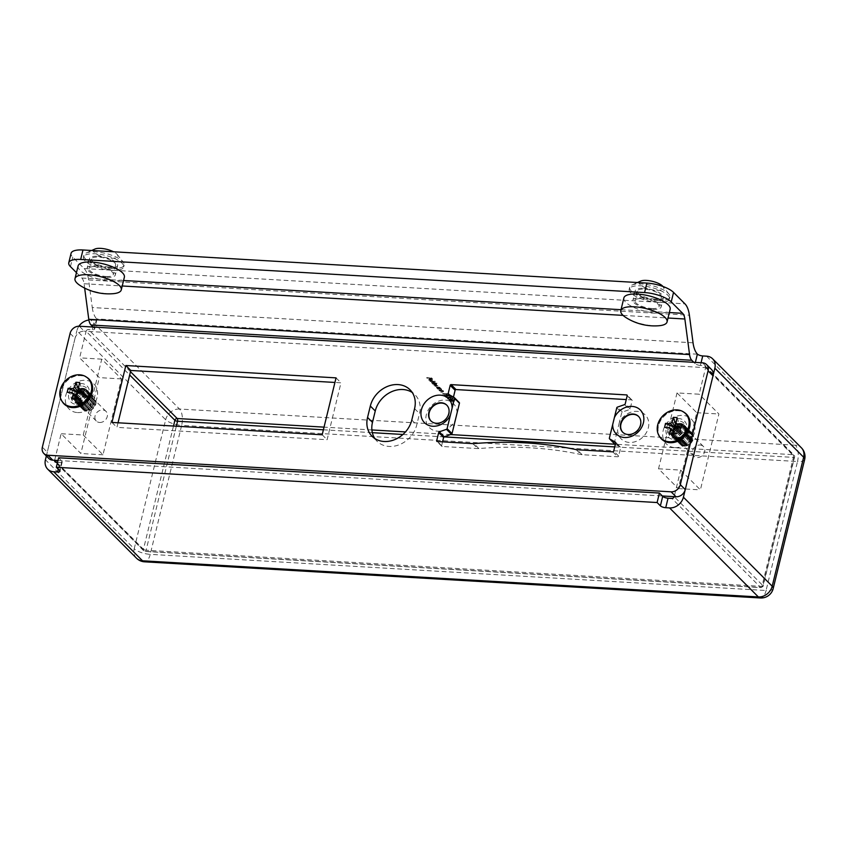 <?xml version="1.0" encoding="UTF-8"?>
<svg xmlns="http://www.w3.org/2000/svg" width="847" height="847" viewBox="0 0 847 847"><rect width="100%" height="100%" fill="white"/><g stroke="black" fill="none" stroke-linecap="round" stroke-linejoin="round"><path stroke-width="0.64" stroke-dasharray="4.24 3.18" d="M451.038 398.418L452.743 398.937L452.107 399.509L447.608 398.63L448.317 397.995L448.116 398.672L449.693 399.286L450.562 398.704L451.822 399.689L450.752 398.598L452.647 399.318L449.842 399.858L447.512 399.011L448.232 398.376L448.021 399.043L449.609 399.668L449.969 399.053L451.822 399.689L452.245 398.916L450.943 398.799M452.647 399.318L452.012 399.879L452.647 399.318M447.512 399.011L448.317 397.995L447.512 399.011M449.609 399.668L450.064 398.672L449.609 399.668M449.365 396.735L451.07 397.264L450.435 397.825L445.935 396.957L446.644 396.311L446.433 396.989L448.021 397.603L448.889 397.021L450.149 398.005L449.079 396.925L450.975 397.645L448.169 398.185L445.84 397.338L446.549 396.692L446.348 397.37L447.936 397.984L448.296 397.37L450.149 398.005L450.572 397.232L449.27 397.116M450.975 397.645L450.339 398.206L450.975 397.645M445.84 397.338L446.644 396.311L445.84 397.338M447.936 397.984L448.391 396.999L447.936 397.984M447.481 396.565L444.167 395.665L444.124 394.988L444.167 395.665L446.009 395.083L449.439 396.269L449.386 395.581L447.481 396.565L444.262 395.284L446.009 395.083M432.828 384.178L436.205 384.189L436.65 385.396L438.217 386.274L438.185 385.65L435.009 386.359L437.624 385.967L433.918 385.269L436.533 384.877L432.637 383.977M432.732 383.596L436.29 383.807L437.094 384.559L436.65 385.396L438.185 385.65L435.009 386.359M435.104 385.978L436.745 386.274L437.719 385.586L433.918 385.269M434.013 384.887L436.629 384.496L432.923 383.797M434.871 383.5L432.192 383.532L431.197 381.923L431.282 382.685L432.309 381.955L434.977 382.908L434.871 383.5L435.072 382.526L434.871 383.5M426.803 378.133L431.494 378.228L432.552 379.287L429.683 378.302L430.551 379.17L426.613 377.942M693.831 362.315L695.08 363.564L695.366 362.4M93.043 327.037L94.292 328.297A4.14 1.376 13.7 0 1 94.631 329.06A4.14 1.376 13.7 0 1 92.249 329.727L88.406 329.504A2.075 1.715 -44.9 0 0 86.098 331.293L129.686 374.988M701.062 362.738L700.405 365.428L704.249 365.65L793.036 454.67L615.25 444.23M700.405 365.428A4.14 1.376 13.7 0 1 695.08 363.564M430.53 380.335L428.783 379.7L429.821 379.011L432.478 379.922L431.345 380.621L429.927 379.202L429.101 380.081L430.403 380.875L428.593 379.318L428.688 380.081L429.725 379.382L432.383 380.303L431.261 381.002L429.196 379.7L430.435 380.716M432.383 380.303L432.319 380.906L432.383 380.303M430.128 381.468L434.935 381.563L429.927 381.266M439.784 388.402L437.073 388.424L436.078 386.814L436.163 387.577L437.19 386.857L439.858 387.799L439.784 388.402L439.953 387.418L439.784 388.402M437.708 389.069L441.086 389.08L442.07 390.171L442.039 389.504L440.726 390.382L438.915 390.266L441.467 389.832L437.518 388.868M437.613 388.498L441.171 388.699L442.039 389.504L439 389.895L441.181 390.202L441.562 389.451L439.985 389.228M439.551 390.912L442.917 390.922L443.913 392.013L443.881 391.356L442.568 392.225L440.747 392.119L443.309 391.674L439.36 390.721M439.445 390.34L443.013 390.552L443.881 391.356L440.842 391.738L443.023 392.045L443.405 391.293L441.827 391.07M446.941 394.194L442.759 394.13L446.602 393.855M452.499 401.594L449.185 400.695L449.154 400.017L449.185 400.695L451.028 400.112L454.458 401.298L454.416 400.62L452.499 401.594L449.281 400.313L451.028 400.112M92.926 326.931L94.557 320.24A4.14 1.376 -166.3 0 0 96.939 319.573A4.14 1.376 -166.3 0 0 96.706 318.927L697.515 354.194M94.557 320.24L90.714 320.018A12.43 10.28 -44.9 0 0 88.893 320.06M78.93 326.222A12.43 10.28 -44.9 0 0 76.876 330.743L165.663 419.763L134.218 548.761L45.431 459.741M57.511 462.377L59.872 462.515A4.14 1.376 -166.3 0 0 62.255 461.848A4.14 1.376 -166.3 0 0 61.916 461.075L58.634 457.782M677.325 437.772A6.84 5.654 -44.9 0 0 684.154 433.802A6.84 5.654 -44.9 0 0 683.688 426.676A6.84 5.654 -44.9 0 0 674.858 427.502A6.84 5.654 -44.9 0 0 674.011 436.332A6.84 5.654 -44.9 0 0 677.325 437.772M677.028 392.923L658.532 468.793L678.267 488.581L696.763 412.701L677.028 392.923L699.156 394.215L705.636 367.662A2.075 1.715 -44.9 0 0 704.249 365.65M658.532 468.793L680.66 470.096L700.395 489.873L718.891 414.003L699.156 394.215M614.721 446.898L793.395 457.391A2.075 0.942 -86.6 0 0 793.036 454.67A2.075 1.715 135.1 0 1 794.422 456.681L762.978 585.669L674.191 496.649L680.66 470.096M79.914 402.696A6.84 5.654 -44.9 0 0 86.743 398.725A6.84 5.654 -44.9 0 0 86.278 391.61A6.84 5.654 -44.9 0 0 77.448 392.436A6.84 5.654 -44.9 0 0 76.601 401.256A6.84 5.654 -44.9 0 0 79.914 402.696M46.352 455.982L76.876 330.743M54.653 460.281L61.122 433.728L80.857 453.505L99.353 377.624L79.629 357.847L86.098 331.293M83.25 435.019L102.985 454.807L121.481 378.927L101.746 359.149L83.25 435.019L61.122 433.728M101.746 359.149L79.629 357.847M102.985 454.807L80.857 453.505M99.639 422.473A6.84 5.654 -44.9 0 0 106.468 418.513A6.84 5.654 -44.9 0 0 106.013 411.388A6.84 5.654 -44.9 0 0 97.172 412.214A6.84 5.654 -44.9 0 0 96.325 421.044A6.84 5.654 -44.9 0 0 99.639 422.473M121.481 378.927L99.353 377.624M678.267 488.581L700.395 489.873M696.763 412.701L718.891 414.003M700.109 445.024A6.84 5.654 135.1 0 1 703.412 446.464A6.84 5.654 135.1 0 1 703.878 453.579A6.84 5.654 135.1 0 1 697.049 457.549A6.84 5.654 135.1 0 1 693.735 456.12A6.84 5.654 135.1 0 1 693.269 448.995A6.84 5.654 135.1 0 1 700.109 445.024M76.452 272.639L81.841 278.038A10.355 4.69 -86.6 0 1 84.075 283.734L84.647 288.086M693.047 342.813L92.259 307.546L88.607 279.944A20.709 9.37 93.4 0 0 84.149 268.563L72.757 257.139A20.709 6.903 13.7 0 1 71.074 253.317M92.259 307.546A20.709 9.37 93.4 0 0 96.6 318.811L96.706 318.927M97.797 256.281A14.494 4.838 13.7 0 1 117.638 265.482A14.494 4.838 13.7 0 1 109.305 267.821A14.494 4.838 13.7 0 1 89.464 258.61A14.494 4.838 13.7 0 1 97.797 256.281M643.582 288.319A14.494 4.838 13.7 0 1 663.423 297.519A14.494 4.838 13.7 0 1 655.091 299.859A14.494 4.838 13.7 0 1 635.25 290.659A14.494 4.838 13.7 0 1 643.582 288.319M106.997 277.297A14.494 4.838 -166.3 0 0 115.33 274.968A14.494 4.838 -166.3 0 0 102.381 266.837A14.494 4.838 -166.3 0 0 87.156 268.097A14.494 4.838 -166.3 0 0 106.997 277.297M652.772 309.346A14.494 4.838 -166.3 0 0 661.105 307.006A14.494 4.838 -166.3 0 0 648.167 298.875A14.494 4.838 -166.3 0 0 632.931 300.145A14.494 4.838 -166.3 0 0 652.772 309.346M426.708 377.561L431.494 378.228M431.578 377.847L432.552 379.287M432.648 378.905L432.055 379.255M432.139 378.884L431.187 378.397M431.282 378.016L429.683 378.302M429.778 377.921L430.551 379.17M430.647 378.789L430.054 379.138M430.138 378.768L429.185 378.281M429.281 377.9L426.899 377.762M429.927 379.202L429.196 379.7L429.927 379.202M430.382 379.244L431.589 380.451L432.044 379.911L430.382 379.244L431.504 380.832L431.959 380.282L430.297 379.625M431.589 380.451L432.044 379.911L431.589 380.451M430.022 380.885L434.935 381.563M435.03 381.182L435.125 381.753M435.22 381.372L430.223 381.086M437.094 383.246L432.277 383.151L431.377 382.304L432.404 381.584L436.999 383.627M431.822 382.336L433.865 383.066L434.638 382.505L432.595 381.775L431.822 382.336L433.77 383.437L434.543 382.886L432.499 382.156L431.726 382.717L432.595 381.775L431.822 382.336M433.865 383.066L434.638 382.505L433.865 383.066M436.84 385.893L437.719 385.586L436.84 385.893M435.633 384.792L436.629 384.496L435.633 384.792M440.535 388.064L437.158 388.042L436.258 387.195L437.285 386.476L439.953 387.418L440.44 388.434M436.703 387.227L438.746 387.958L439.519 387.397L437.476 386.666L436.703 387.227L438.651 388.328L439.424 387.778L437.38 387.047L436.607 387.608L437.476 386.666L436.703 387.227M438.746 387.958L439.519 387.397L438.746 387.958M440.08 388.847L437.804 388.688M441.922 390.7L439.646 390.531M446.697 393.474L447.237 394.014M447.332 393.633L447.64 394.416M447.735 394.035L442.759 394.13M442.653 393.559L447.036 393.813M446.094 394.702L449.386 395.581L447.576 396.184M447.385 395.994L448.899 395.56L444.77 395.316L447.29 396.364L448.804 395.941L444.675 395.697L447.29 396.364M444.686 395.104L444.675 395.697L444.686 395.104M451.112 399.731L454.416 400.62L452.594 401.213M452.404 401.023L453.918 400.589L449.789 400.345L452.309 401.404L453.823 400.97L449.693 400.726L452.309 401.404M449.704 400.144L449.693 400.726L449.704 400.144M614.35 443.627A0.826 0.688 135.1 0 1 614.297 443.129L617.632 429.45A16.982 14.05 -44.9 0 0 638.585 440.26A16.982 14.05 -44.9 0 0 644.853 414.543A16.982 14.05 -44.9 0 0 619.295 422.621L621.709 412.743A0.826 0.688 135.1 0 1 622.323 412.076L629.512 409.567A0.826 0.688 -44.9 0 0 630.126 408.9L632.127 400.673A0.826 0.688 -44.9 0 0 631.576 399.869L626.261 399.562M453.452 397.105L453.113 398.503A0.826 0.688 -44.9 0 0 453.389 399.233L459.169 402.494M659.654 436.703A17.607 14.558 135.1 0 1 663.635 416.258A17.607 14.558 135.1 0 1 684.09 412.33M62.244 401.626A17.607 14.558 135.1 0 1 66.225 381.182A17.607 14.558 135.1 0 1 86.68 377.254M674.921 447.629A17.607 14.558 -44.9 0 0 694.381 424.241A17.607 14.558 -44.9 0 0 667.235 422.653A17.607 14.558 -44.9 0 0 674.921 447.629M77.511 412.563A17.607 14.558 -44.9 0 0 96.981 389.165A17.607 14.558 -44.9 0 0 69.835 387.577A17.607 14.558 -44.9 0 0 77.511 412.563M442.547 441.838L441.615 445.67A0.826 0.688 -44.9 0 0 442.166 446.475L477.782 448.561A8.279 6.85 -44.9 0 0 478.841 448.55A408.01 337.455 135.1 0 1 581.063 454.553A8.279 6.85 -44.9 0 0 582.09 454.691L617.707 456.777A0.826 0.688 -44.9 0 0 618.628 456.067L620.629 447.841A0.826 0.688 -44.9 0 0 620.353 447.11L615.356 444.294M457.031 413.092A16.982 14.05 -44.9 0 0 436.078 402.283A16.982 14.05 -44.9 0 0 429.81 428.01A16.982 14.05 -44.9 0 0 455.368 419.921M70.1 333.39L75.023 338.334L47.284 452.15L42.35 447.205M75.023 338.334A8.279 6.85 135.1 0 1 84.255 331.177L79.322 326.233M702.544 362.823L707.478 367.767L84.255 331.177M707.478 367.767A8.279 6.85 135.1 0 1 711.491 369.504M57.977 460.472L662.312 495.961M48.798 458.439A8.279 6.85 135.1 0 1 47.284 452.15M118.029 422.791L116.907 427.375L327.111 439.72L340.981 382.812L334.936 382.452M374.808 438.492A24.849 20.561 -44.9 0 0 377.01 441.223A24.849 20.561 -44.9 0 0 399.636 444.58A24.849 20.561 -44.9 0 0 416.735 424.972L419.509 413.59A24.849 20.561 -44.9 0 0 414.977 394.734A24.849 20.561 -44.9 0 0 412.256 392.521M111.973 422.431L116.907 427.375M322.178 434.776L327.111 439.72M336.047 377.868L340.981 382.812M673.841 439.466A11.392 9.423 -44.9 0 0 686.441 424.336A11.392 9.423 -44.9 0 0 668.865 423.299A11.392 9.423 -44.9 0 0 673.841 439.466M76.431 404.4A11.392 9.423 -44.9 0 0 89.03 389.26A11.392 9.423 -44.9 0 0 71.466 388.233A11.392 9.423 -44.9 0 0 76.431 404.4M619.295 422.621L617.632 429.45M638.659 416.533A11.18 9.253 135.1 0 1 638.829 416.703A11.18 9.253 135.1 0 1 639.591 428.349A11.18 9.253 135.1 0 1 628.41 434.839A11.18 9.253 135.1 0 1 622.99 432.499A11.18 9.253 135.1 0 1 622.831 432.33M446.898 405.279A11.18 9.253 135.1 0 1 447.068 405.438A11.18 9.253 135.1 0 1 449.408 411.663A11.18 9.253 135.1 0 1 436.65 423.585A11.18 9.253 135.1 0 1 431.229 421.234A11.18 9.253 135.1 0 1 431.07 421.065M80.55 285.778A23.822 7.941 -166.3 0 0 107.601 293.718A23.822 7.941 -166.3 0 0 113.053 293.697M78.104 265.894A23.822 7.941 -166.3 0 0 110.692 281.013A23.822 7.941 -166.3 0 0 124.382 277.17M106.171 276.482A12.43 4.14 -166.3 0 0 113.318 274.481A12.43 4.14 -166.3 0 0 102.222 267.504A12.43 4.14 -166.3 0 0 89.168 268.594A12.43 4.14 -166.3 0 0 106.171 276.482M108.48 266.996A12.43 4.14 -166.3 0 0 115.626 264.995A12.43 4.14 -166.3 0 0 104.53 258.017A12.43 4.14 -166.3 0 0 91.476 259.108A12.43 4.14 -166.3 0 0 108.48 266.996M111.772 270.288A20.709 6.903 -166.3 0 0 123.673 266.953A20.709 6.903 -166.3 0 0 105.187 255.339A20.709 6.903 -166.3 0 0 83.43 257.139A20.709 6.903 -166.3 0 0 111.772 270.288M112.238 268.393A20.709 6.903 -166.3 0 0 124.138 265.058A20.709 6.903 -166.3 0 0 123.164 262.019A20.709 6.903 -166.3 0 0 105.653 253.444A20.709 6.903 -166.3 0 0 86.161 252.999A20.709 6.903 -166.3 0 0 83.895 255.243A20.709 6.903 -166.3 0 0 112.238 268.393M94.959 249.029A12.43 4.14 -166.3 0 0 96.833 254.322A12.43 4.14 -166.3 0 0 110.608 258.271A12.43 4.14 -166.3 0 0 117.161 254.449A12.43 4.14 -166.3 0 0 113.519 251.771M626.335 317.816A23.822 7.941 -166.3 0 0 653.376 325.767A23.822 7.941 -166.3 0 0 658.828 325.746M623.879 297.932A23.822 7.941 -166.3 0 0 656.478 313.051A23.822 7.941 -166.3 0 0 670.157 309.219M651.957 308.52A12.43 4.14 -166.3 0 0 659.093 306.519A12.43 4.14 -166.3 0 0 648.008 299.552A12.43 4.14 -166.3 0 0 634.943 300.632A12.43 4.14 -166.3 0 0 651.957 308.52M654.265 299.033A12.43 4.14 -166.3 0 0 661.412 297.032A12.43 4.14 -166.3 0 0 650.316 290.066A12.43 4.14 -166.3 0 0 637.262 291.146A12.43 4.14 -166.3 0 0 654.265 299.033M657.558 302.337A20.709 6.903 -166.3 0 0 669.458 298.991A20.709 6.903 -166.3 0 0 650.972 287.377A20.709 6.903 -166.3 0 0 629.215 289.187A20.709 6.903 -166.3 0 0 657.558 302.337M658.013 300.431A20.709 6.903 -166.3 0 0 669.913 297.096A20.709 6.903 -166.3 0 0 668.939 294.068A20.709 6.903 -166.3 0 0 651.428 285.481A20.709 6.903 -166.3 0 0 631.936 285.047A20.709 6.903 -166.3 0 0 629.67 287.292A20.709 6.903 -166.3 0 0 658.013 300.431M640.745 281.077A12.43 4.14 -166.3 0 0 642.619 286.371A12.43 4.14 -166.3 0 0 656.393 290.309A12.43 4.14 -166.3 0 0 662.947 286.487A12.43 4.14 -166.3 0 0 662.936 286.477L668.939 294.068M76.357 396.216L76.918 396.692L75.923 396.629L76.082 395.983M67.178 392.225L75.923 396.629M83.398 393.177L82.911 397.042L81.915 396.989L78.559 392.892M83.419 393.114L82.911 397.042M84.351 389.271L83.864 393.135M76.918 394.194A3.526 2.912 -44.9 0 0 76.918 396.692A3.526 2.912 -44.9 0 0 77.363 397.338A3.526 2.912 -44.9 0 0 81.164 397.571L80.91 398.598L77.119 398.376L77.363 397.338L76.283 396.512M76.844 394.226L81.164 397.571A3.526 2.912 -44.9 0 0 81.915 396.989A3.526 2.912 -44.9 0 0 82.9 393.146M79.703 382.516L82.667 391.399L82.413 392.426L79.364 388.582M75.796 398.524L77.119 398.376M75.627 399.202L80.91 398.598M88.903 379.287A17.395 14.388 -44.9 0 0 66.426 381.383A17.395 14.388 -44.9 0 0 64.266 403.86M73.53 395.464A8.279 6.85 -44.9 0 0 75.044 401.753A8.279 6.85 -44.9 0 0 79.057 403.49A8.279 6.85 -44.9 0 0 87.336 398.683A8.279 6.85 -44.9 0 0 86.775 390.054A8.279 6.85 -44.9 0 0 79.237 388.932A8.279 6.85 -44.9 0 0 73.53 395.464M82.868 393.082A3.526 2.912 -44.9 0 0 82.583 392.616A3.526 2.912 -44.9 0 0 82.413 392.426A3.526 2.912 -44.9 0 0 82.127 392.172M81.439 391.325L82.667 391.399M75.415 396.004A6.67 5.516 -44.9 0 0 83.038 401.817A6.67 5.516 -44.9 0 0 85.611 391.24A6.67 5.516 -44.9 0 0 75.415 396.004M74.43 396.364A8.279 6.85 -44.9 0 0 75.944 402.653A8.279 6.85 -44.9 0 0 86.648 401.658A8.279 6.85 -44.9 0 0 87.675 390.954A8.279 6.85 -44.9 0 0 80.126 389.832A8.279 6.85 -44.9 0 0 74.43 396.364M74.61 396.555A8.279 6.85 -44.9 0 0 76.124 402.833A8.279 6.85 -44.9 0 0 86.828 401.838A8.279 6.85 -44.9 0 0 87.855 391.134A8.279 6.85 -44.9 0 0 80.317 390.012A8.279 6.85 -44.9 0 0 74.61 396.555M76.495 397.084A6.67 5.516 -44.9 0 0 84.118 402.897A6.67 5.516 -44.9 0 0 86.69 392.32A6.67 5.516 -44.9 0 0 76.495 397.084M75.51 397.455A8.279 6.85 -44.9 0 0 77.024 403.733A8.279 6.85 -44.9 0 0 87.728 402.738A8.279 6.85 -44.9 0 0 88.755 392.034A8.279 6.85 -44.9 0 0 81.206 390.922A8.279 6.85 -44.9 0 0 75.51 397.455M75.69 397.635A8.279 6.85 -44.9 0 0 77.204 403.924A8.279 6.85 -44.9 0 0 87.908 402.918A8.279 6.85 -44.9 0 0 88.935 392.214A8.279 6.85 -44.9 0 0 81.397 391.102A8.279 6.85 -44.9 0 0 75.69 397.635M77.575 398.175A6.67 5.516 -44.9 0 0 85.198 403.987A6.67 5.516 -44.9 0 0 87.77 393.4A6.67 5.516 -44.9 0 0 77.575 398.175M76.59 398.535A8.279 6.85 -44.9 0 0 78.104 404.824A8.279 6.85 -44.9 0 0 88.808 403.818A8.279 6.85 -44.9 0 0 89.835 393.114A8.279 6.85 -44.9 0 0 82.286 392.002A8.279 6.85 -44.9 0 0 76.59 398.535M76.77 398.715A8.279 6.85 -44.9 0 0 78.284 405.004A8.279 6.85 -44.9 0 0 88.988 403.998A8.279 6.85 -44.9 0 0 90.015 393.304A8.279 6.85 -44.9 0 0 82.477 392.182A8.279 6.85 -44.9 0 0 76.77 398.715M78.665 399.255A6.67 5.516 -44.9 0 0 86.278 405.067A6.67 5.516 -44.9 0 0 88.85 394.49A6.67 5.516 -44.9 0 0 78.665 399.255M77.67 399.615A8.279 6.85 -44.9 0 0 79.184 405.904A8.279 6.85 -44.9 0 0 89.888 404.908A8.279 6.85 -44.9 0 0 90.915 394.204A8.279 6.85 -44.9 0 0 83.377 393.082A8.279 6.85 -44.9 0 0 77.67 399.615M77.85 399.805A8.279 6.85 -44.9 0 0 79.364 406.084A8.279 6.85 -44.9 0 0 90.068 405.088A8.279 6.85 -44.9 0 0 91.095 394.384A8.279 6.85 -44.9 0 0 83.557 393.262A8.279 6.85 -44.9 0 0 77.85 399.805M79.745 400.335A6.67 5.516 -44.9 0 0 87.357 406.147A6.67 5.516 -44.9 0 0 89.941 395.57A6.67 5.516 -44.9 0 0 79.745 400.335M78.75 400.705A8.279 6.85 -44.9 0 0 80.264 406.983A8.279 6.85 -44.9 0 0 90.968 405.988A8.279 6.85 -44.9 0 0 91.995 395.284A8.279 6.85 -44.9 0 0 84.456 394.162A8.279 6.85 -44.9 0 0 78.75 400.705M78.93 400.885A8.279 6.85 -44.9 0 0 80.444 407.163A8.279 6.85 -44.9 0 0 91.148 406.168A8.279 6.85 -44.9 0 0 92.175 395.464A8.279 6.85 -44.9 0 0 84.636 394.353A8.279 6.85 -44.9 0 0 78.93 400.885M80.825 401.414A6.67 5.516 -44.9 0 0 88.437 407.238A6.67 5.516 -44.9 0 0 91.021 396.65A6.67 5.516 -44.9 0 0 80.825 401.414M79.83 401.785A8.279 6.85 -44.9 0 0 81.344 408.074A8.279 6.85 -44.9 0 0 92.048 407.068A8.279 6.85 -44.9 0 0 93.075 396.364A8.279 6.85 -44.9 0 0 85.536 395.253A8.279 6.85 -44.9 0 0 79.83 401.785M80.01 401.965A8.279 6.85 -44.9 0 0 81.524 408.254A8.279 6.85 -44.9 0 0 92.228 407.248A8.279 6.85 -44.9 0 0 93.255 396.555A8.279 6.85 -44.9 0 0 85.716 395.433A8.279 6.85 -44.9 0 0 80.01 401.965M81.905 402.505A6.67 5.516 -44.9 0 0 89.517 408.318A6.67 5.516 -44.9 0 0 92.101 397.741A6.67 5.516 -44.9 0 0 81.905 402.505M80.91 402.865A8.279 6.85 -44.9 0 0 82.424 409.154A8.279 6.85 -44.9 0 0 93.128 408.148A8.279 6.85 -44.9 0 0 94.155 397.455A8.279 6.85 -44.9 0 0 86.616 396.332A8.279 6.85 -44.9 0 0 80.91 402.865M81.09 403.056A8.279 6.85 -44.9 0 0 82.604 409.334A8.279 6.85 -44.9 0 0 93.308 408.339A8.279 6.85 -44.9 0 0 94.335 397.635A8.279 6.85 -44.9 0 0 86.796 396.512A8.279 6.85 -44.9 0 0 81.09 403.056M82.985 403.585A6.67 5.516 -44.9 0 0 90.597 409.397A6.67 5.516 -44.9 0 0 93.181 398.821A6.67 5.516 -44.9 0 0 82.985 403.585M674.254 429.302L678.574 432.637L678.32 433.664L674.53 433.442L674.773 432.415L673.693 431.589M673.037 434.278L678.32 433.664M677.113 417.582L680.077 426.475L679.823 427.502L676.764 423.648M673.206 433.6L674.53 433.442M673.767 431.292L674.328 431.769A3.526 2.912 -44.9 0 0 674.773 432.415A3.526 2.912 -44.9 0 0 678.574 432.637A3.526 2.912 -44.9 0 0 679.326 432.055A3.526 2.912 -44.9 0 0 680.31 428.222M680.829 428.18L680.321 432.118L679.326 432.055L675.97 427.968M680.279 428.148A3.526 2.912 -44.9 0 0 679.993 427.693A3.526 2.912 -44.9 0 0 679.823 427.502A3.526 2.912 -44.9 0 0 679.538 427.248M678.849 426.401L680.077 426.475M674.328 429.26A3.526 2.912 -44.9 0 0 674.328 431.769L673.323 431.705L673.492 431.049M664.588 427.301L673.323 431.705M680.808 428.254L680.321 432.118M681.761 424.347L681.274 428.211M686.314 414.363A17.395 14.388 -44.9 0 0 663.836 416.459A17.395 14.388 -44.9 0 0 661.676 438.926M676.467 438.566A8.279 6.85 -44.9 0 0 685.689 431.409A8.279 6.85 -44.9 0 0 684.185 425.12A8.279 6.85 -44.9 0 0 673.481 426.126A8.279 6.85 -44.9 0 0 672.454 436.83A8.279 6.85 -44.9 0 0 676.467 438.566M677.272 437.528A6.67 5.516 -44.9 0 0 684.651 428.677A6.67 5.516 -44.9 0 0 674.371 428.074A6.67 5.516 -44.9 0 0 677.272 437.528M677.367 439.466A8.279 6.85 -44.9 0 0 685.647 434.659A8.279 6.85 -44.9 0 0 685.075 426.02A8.279 6.85 -44.9 0 0 674.371 427.026A8.279 6.85 -44.9 0 0 673.344 437.73A8.279 6.85 -44.9 0 0 677.367 439.466M677.547 439.646A8.279 6.85 -44.9 0 0 685.826 434.839A8.279 6.85 -44.9 0 0 685.265 426.21A8.279 6.85 -44.9 0 0 674.561 427.206A8.279 6.85 -44.9 0 0 673.534 437.91A8.279 6.85 -44.9 0 0 677.547 439.646M678.352 438.619A6.67 5.516 -44.9 0 0 685.731 429.757A6.67 5.516 -44.9 0 0 675.451 429.154A6.67 5.516 -44.9 0 0 678.352 438.619M678.447 440.546A8.279 6.85 -44.9 0 0 686.726 435.739A8.279 6.85 -44.9 0 0 686.165 427.11A8.279 6.85 -44.9 0 0 675.451 428.106A8.279 6.85 -44.9 0 0 674.434 438.81A8.279 6.85 -44.9 0 0 678.447 440.546M678.627 440.726A8.279 6.85 -44.9 0 0 686.906 435.919A8.279 6.85 -44.9 0 0 686.345 427.29A8.279 6.85 -44.9 0 0 675.641 428.286A8.279 6.85 -44.9 0 0 674.614 438.99A8.279 6.85 -44.9 0 0 678.627 440.726M679.442 439.699A6.67 5.516 -44.9 0 0 686.811 430.837A6.67 5.516 -44.9 0 0 676.531 430.234A6.67 5.516 -44.9 0 0 679.442 439.699M679.527 441.626A8.279 6.85 -44.9 0 0 687.806 436.819A8.279 6.85 -44.9 0 0 687.245 428.19A8.279 6.85 -44.9 0 0 676.541 429.185A8.279 6.85 -44.9 0 0 675.514 439.889A8.279 6.85 -44.9 0 0 679.527 441.626M679.707 441.816A8.279 6.85 -44.9 0 0 687.986 437.01A8.279 6.85 -44.9 0 0 687.425 428.37A8.279 6.85 -44.9 0 0 676.721 429.376A8.279 6.85 -44.9 0 0 675.694 440.08A8.279 6.85 -44.9 0 0 679.707 441.816M680.522 440.779A6.67 5.516 -44.9 0 0 687.891 431.928A6.67 5.516 -44.9 0 0 677.611 431.314A6.67 5.516 -44.9 0 0 680.522 440.779M680.607 442.716A8.279 6.85 -44.9 0 0 688.886 437.91A8.279 6.85 -44.9 0 0 688.325 429.27A8.279 6.85 -44.9 0 0 677.621 430.276A8.279 6.85 -44.9 0 0 676.594 440.98A8.279 6.85 -44.9 0 0 680.607 442.716M680.787 442.896A8.279 6.85 -44.9 0 0 689.066 438.09A8.279 6.85 -44.9 0 0 688.505 429.461A8.279 6.85 -44.9 0 0 677.801 430.456A8.279 6.85 -44.9 0 0 676.774 441.16A8.279 6.85 -44.9 0 0 680.787 442.896M681.602 441.869A6.67 5.516 -44.9 0 0 688.971 433.008A6.67 5.516 -44.9 0 0 678.691 432.404A6.67 5.516 -44.9 0 0 681.602 441.869M681.687 443.796A8.279 6.85 -44.9 0 0 689.966 438.99A8.279 6.85 -44.9 0 0 689.405 430.361A8.279 6.85 -44.9 0 0 678.701 431.356A8.279 6.85 -44.9 0 0 677.674 442.06A8.279 6.85 -44.9 0 0 681.687 443.796M681.867 443.976A8.279 6.85 -44.9 0 0 690.146 439.17A8.279 6.85 -44.9 0 0 689.585 430.541A8.279 6.85 -44.9 0 0 678.881 431.536A8.279 6.85 -44.9 0 0 677.854 442.24A8.279 6.85 -44.9 0 0 681.867 443.976M682.682 442.949A6.67 5.516 -44.9 0 0 690.051 434.088A6.67 5.516 -44.9 0 0 679.77 433.484A6.67 5.516 -44.9 0 0 682.682 442.949M682.767 444.876A8.279 6.85 -44.9 0 0 691.046 440.069A8.279 6.85 -44.9 0 0 690.485 431.441A8.279 6.85 -44.9 0 0 679.781 432.436A8.279 6.85 -44.9 0 0 678.754 443.14A8.279 6.85 -44.9 0 0 682.767 444.876M682.947 445.067A8.279 6.85 -44.9 0 0 691.226 440.26A8.279 6.85 -44.9 0 0 690.665 431.621A8.279 6.85 -44.9 0 0 679.961 432.626A8.279 6.85 -44.9 0 0 678.934 443.32A8.279 6.85 -44.9 0 0 682.947 445.067M683.762 444.029A6.67 5.516 -44.9 0 0 691.131 435.167A6.67 5.516 -44.9 0 0 680.85 434.564A6.67 5.516 -44.9 0 0 683.762 444.029M683.847 445.967A8.279 6.85 -44.9 0 0 692.126 441.16A8.279 6.85 -44.9 0 0 691.565 432.521A8.279 6.85 -44.9 0 0 680.861 433.526A8.279 6.85 -44.9 0 0 679.834 444.23A8.279 6.85 -44.9 0 0 683.847 445.967M684.027 446.147A8.279 6.85 -44.9 0 0 692.306 441.34A8.279 6.85 -44.9 0 0 691.745 432.711A8.279 6.85 -44.9 0 0 681.041 433.706A8.279 6.85 -44.9 0 0 680.014 444.41A8.279 6.85 -44.9 0 0 684.027 446.147M684.842 445.12A6.67 5.516 -44.9 0 0 692.211 436.258A6.67 5.516 -44.9 0 0 681.93 435.654A6.67 5.516 -44.9 0 0 684.842 445.12M130.48 371.695L88.406 329.504M450.572 434.564L405.48 431.917M371.897 429.948L324.041 427.142M706.567 356.174L795.354 445.183L179.5 409.027L90.714 320.018M136.483 558.184A12.43 10.28 135.1 0 1 134.218 548.761A12.43 4.14 13.7 0 0 150.215 554.351L181.66 425.363L797.514 461.509L766.069 590.507L150.215 554.351A12.43 5.622 -86.6 0 1 144.551 561.815M179.5 409.027A12.43 10.28 -44.9 0 0 165.663 419.763A12.43 4.14 13.7 0 0 181.66 425.363A12.43 5.622 -86.6 0 0 179.5 409.027M56.029 462.282L144.826 551.302L760.67 587.458L671.883 498.438M92.249 329.727L92.905 327.037M58.242 469.196L59.872 462.515M173.487 426.041L143.439 549.301L56.685 462.324M773.205 588.506A12.43 4.14 13.7 0 1 766.069 590.507A12.43 5.622 -86.6 0 1 760.405 597.971M804.65 459.508A12.43 4.14 13.7 0 1 797.514 461.509A12.43 5.622 -86.6 0 0 795.354 445.183A12.43 10.28 135.1 0 1 801.378 447.798M705.636 367.662L794.422 456.681A2.075 0.688 13.7 0 1 794.592 457.062A2.075 0.688 13.7 0 1 793.395 457.391L761.951 586.389L146.108 550.232L176.335 426.21M323.385 429.8L372.331 432.669M402.928 434.469L444.019 436.883M705.255 366.095L794.041 455.104A2.075 2.075 0 0 1 794.592 457.062L763.147 586.05A2.075 0.688 13.7 0 0 762.978 585.669A2.075 1.715 135.1 0 1 760.67 587.458A2.075 0.942 -86.6 0 0 761.008 587.627A2.075 2.075 0 0 0 763.147 586.05A2.075 0.688 13.7 0 1 761.951 586.389A2.075 0.942 -86.6 0 1 761.008 587.627L145.165 551.471A2.075 0.942 -86.6 0 1 144.826 551.302A2.075 1.715 135.1 0 1 143.439 549.301A2.075 0.688 13.7 0 0 146.108 550.232A2.075 0.942 -86.6 0 1 145.165 551.471A2.075 2.075 0 0 1 143.821 550.868L55.034 461.848M70.449 266.625L72.757 257.139M96.6 318.811L94.292 328.297M61.916 461.075L59.608 470.561M88.607 279.944L689.394 315.211M84.149 268.563L684.937 303.829M81.841 278.038L123.567 280.495M621.01 309.695L669.352 312.532M84.075 283.734L122.233 285.979M623.074 315.38L668.018 318.017M630.126 408.9L625.192 403.955M627.193 395.729L632.127 400.673M449.471 394.861L453.113 398.503M618.628 456.067L613.694 451.123M615.695 442.886L620.629 447.841M631.576 399.869L627.214 395.496M437.497 441.541L441.615 445.67M442.166 446.475L437.232 441.531M472.848 443.616L477.782 448.561M478.841 448.55L473.907 443.606M576.129 449.609L581.063 454.553M612.773 451.832L617.707 456.777M582.09 454.691L577.156 449.746M414.575 408.646L419.509 413.59M411.801 420.027L416.735 424.972M453.389 399.233L448.455 394.289M614.297 443.129L609.364 438.185M616.775 407.799L621.709 412.743M624.578 404.622L629.512 409.567M622.323 412.076L617.389 407.132M620.353 447.11L615.642 442.388M77.606 403.416A9.497 7.856 -44.9 0 0 88.109 390.795A9.497 7.856 -44.9 0 0 73.456 389.938A9.497 7.856 -44.9 0 0 77.606 403.416M79.036 403.468A8.279 6.85 135.1 0 1 75.023 401.732A8.279 6.85 135.1 0 1 76.05 391.028A8.279 6.85 135.1 0 1 86.754 390.033A8.279 6.85 135.1 0 1 87.315 398.662A8.279 6.85 135.1 0 1 79.036 403.468M685.583 430.287A9.497 7.856 -44.9 0 0 674.741 422.007A9.497 7.856 -44.9 0 0 671.068 437.073A9.497 7.856 -44.9 0 0 685.583 430.287M685.668 431.388A8.279 6.85 135.1 0 1 679.972 437.92A8.279 6.85 135.1 0 1 672.433 436.808A8.279 6.85 135.1 0 1 673.46 426.105A8.279 6.85 135.1 0 1 684.164 425.099A8.279 6.85 135.1 0 1 685.668 431.388M106.013 411.388L86.278 391.61M96.325 421.044L76.601 401.256M703.412 446.464L683.688 426.676M693.735 456.12L674.011 436.332M96.939 319.573L94.631 329.06M62.255 461.848L59.946 471.334M635.25 290.659L632.931 300.145M663.423 297.519L661.105 307.006M89.464 258.61L87.156 268.097M117.638 265.482L115.33 274.968M410.054 389.789L414.977 394.734M372.077 436.279L377.01 441.223M615.547 442.261L620.48 447.205M631.978 400.049L627.045 395.094M441.763 446.295L436.83 441.351M448.328 394.194L453.261 399.138M91.476 259.108L89.168 268.594M115.626 264.995L113.318 274.481M83.895 255.243L83.43 257.139M124.138 265.058L123.673 266.953M91.73 250.49L86.161 252.999M117.161 254.449L123.164 262.019M637.262 291.146L634.943 300.632M661.412 297.032L659.093 306.519M629.67 287.292L629.215 289.187M669.913 297.096L669.458 298.991M637.516 282.527L631.936 285.047M86.775 390.054L86.754 390.033C88.268 392.33 88.639 394.236 87.866 395.771C86.913 401.065 79.067 404.072 78.358 403.13L75.044 401.753M82.583 392.616L79.015 388.021M684.185 425.12L685.329 430.625C683.296 437.55 675.62 438.894 675.948 438.206L672.454 436.83M679.993 427.693L676.425 423.087"/><path stroke-width="1.27" d="M665.731 507.702A4.14 1.376 13.7 0 1 660.395 505.839L662.703 496.353A4.14 1.376 -166.3 0 0 668.039 498.216L665.731 507.702L669.575 507.925A12.43 10.28 -44.9 0 0 683.413 497.2L714.857 368.201A12.43 10.28 -44.9 0 0 712.592 358.779A12.43 10.28 -44.9 0 0 706.567 356.174L702.724 355.941A4.14 1.376 -166.3 0 1 697.515 354.194L697.388 354.078A20.709 9.37 -86.6 0 1 693.047 342.813L689.394 315.211A20.709 9.37 93.4 0 0 684.937 303.829L673.545 292.406L671.237 301.892L682.629 313.316A10.355 4.69 -86.6 0 1 684.863 319.012L689.564 354.575A10.355 4.69 93.4 0 0 691.787 360.271L693.831 362.315M691.787 360.271L91 324.994L93.043 327.037M662.703 496.353L659.421 493.049L58.634 457.782L56.315 467.269L59.608 470.561A4.14 1.376 13.7 0 1 59.946 471.334A4.14 1.376 13.7 0 1 57.564 472.001L53.721 471.768L142.508 560.788L758.361 596.944L669.575 507.925M659.421 493.049L657.103 502.536L56.315 467.269M657.103 502.536L660.395 505.839M46.352 455.982L45.431 459.741A12.43 10.28 -44.9 0 0 47.697 469.164A12.43 10.28 -44.9 0 0 53.721 471.768M88.893 320.06A12.43 10.28 -44.9 0 0 78.93 326.222M56.685 462.324L54.653 460.281A2.075 1.715 -44.9 0 0 56.029 462.282L57.511 462.377M674.191 496.649A2.075 1.715 -44.9 0 1 671.883 498.438L668.039 498.216M68.766 262.803L71.074 253.317A20.709 6.903 13.7 0 1 82.974 249.981L80.666 259.457A20.709 6.903 -166.3 0 0 68.766 262.803A20.709 6.903 -166.3 0 0 70.449 266.625L76.452 272.639M91 324.994A10.355 4.69 -86.6 0 1 88.776 319.308L689.564 354.575M84.647 288.086L88.776 319.308M82.974 249.981L646.886 283.078A20.709 6.903 13.7 0 1 673.545 292.406M80.666 259.457L644.578 292.564L646.886 283.078M671.237 301.892A20.709 6.903 -166.3 0 0 644.578 292.564M614.361 417.677A16.982 14.05 135.1 0 1 634.255 406.708A16.982 14.05 135.1 0 1 643.085 423.987A16.982 14.05 135.1 0 1 624.493 437.518A16.982 14.05 135.1 0 1 612.699 424.506L616.775 407.799A0.826 0.688 -44.9 0 1 617.389 407.132L624.578 404.622A0.826 0.688 135.1 0 0 625.192 403.955L627.193 395.729A0.826 0.688 135.1 0 0 626.642 394.924L451.102 384.623L456.035 389.567A0.826 0.688 -44.9 0 0 455.114 390.276L453.452 397.105M455.114 390.276L450.18 385.332L448.179 393.559L449.471 394.861M684.09 412.33A17.607 14.558 135.1 0 1 688.367 430.943A17.607 14.558 135.1 0 1 669.988 442.685A17.607 14.558 135.1 0 1 659.654 436.703M86.68 377.254A17.607 14.558 135.1 0 1 90.957 395.867A17.607 14.558 135.1 0 1 72.577 407.608A17.607 14.558 135.1 0 1 62.244 401.626M702.544 362.823L79.322 326.233A8.279 6.85 -44.9 0 0 70.1 333.39L42.35 447.205A8.279 6.85 -44.9 0 0 43.864 453.494A8.279 6.85 -44.9 0 0 47.877 455.231L671.099 491.821A8.279 6.85 -44.9 0 0 680.321 484.664L708.071 370.848A8.279 6.85 -44.9 0 0 706.557 364.559A8.279 6.85 -44.9 0 0 702.544 362.823M322.178 434.776L336.047 377.868L125.854 365.523L111.973 422.431L322.178 434.776M612.699 424.506L609.364 438.185A0.826 0.688 -44.9 0 0 609.639 438.905L615.42 442.166A0.826 0.688 135.1 0 1 615.695 442.886L613.694 451.123A0.826 0.688 135.1 0 1 612.773 451.832L577.156 449.746A8.279 6.85 135.1 0 1 576.129 449.609A408.01 337.455 135.1 0 0 473.907 443.606A8.279 6.85 135.1 0 1 472.848 443.616L437.232 441.531A0.826 0.688 135.1 0 1 436.681 440.726L437.497 441.541M454.458 397.772L459.169 402.494A0.826 0.688 135.1 0 1 459.445 403.214L452.033 433.6A0.826 0.688 135.1 0 1 451.419 434.267L444.23 436.777A0.826 0.688 -44.9 0 0 443.616 437.444L438.682 432.499L436.681 440.726M438.682 432.499A0.826 0.688 135.1 0 1 439.297 431.832L446.485 429.323A0.826 0.688 -44.9 0 0 447.1 428.656L450.435 414.977A16.982 14.05 135.1 0 1 432.732 426.253A16.982 14.05 135.1 0 1 421.16 410.964A16.982 14.05 135.1 0 1 438.047 395.189A16.982 14.05 135.1 0 1 452.107 408.148L454.511 398.27A0.826 0.688 -44.9 0 0 454.236 397.55L448.455 394.289A0.826 0.688 135.1 0 1 448.179 393.559M450.18 385.332A0.826 0.688 135.1 0 1 451.102 384.623M370.33 406.041L367.556 417.423A24.849 20.561 -44.9 0 0 372.077 436.279A24.849 20.561 -44.9 0 0 394.702 439.625A24.849 20.561 -44.9 0 0 411.801 420.027L414.575 408.646A24.849 20.561 -44.9 0 0 410.054 389.789A24.849 20.561 -44.9 0 0 387.428 386.444A24.849 20.561 -44.9 0 0 370.33 406.041L375.263 410.986L372.479 422.367A24.849 20.561 -44.9 0 0 374.808 438.492M615.356 444.294L614.573 443.849A0.826 0.688 135.1 0 1 614.35 443.627M626.261 399.562L456.035 389.567M443.616 437.444L442.547 441.838M706.557 364.559L711.491 369.504A8.279 6.85 135.1 0 1 713.005 375.793L708.071 370.848M680.321 484.664L685.255 489.608L713.005 375.793M685.255 489.608A8.279 6.85 135.1 0 1 676.033 496.766L671.099 491.821M47.877 455.231L52.81 460.175L57.977 460.472M662.312 495.961L676.033 496.766M52.81 460.175A8.279 6.85 135.1 0 1 48.798 458.439L43.864 453.494M334.936 382.452L130.787 370.467L118.029 422.791M412.256 392.521A24.849 20.561 -44.9 0 0 375.263 410.986M125.854 365.523L130.787 370.467M452.107 408.148L450.435 414.977M628.082 434.511A11.18 9.253 -44.9 0 0 639.263 428.021A11.18 9.253 -44.9 0 0 638.5 416.364A11.18 9.253 -44.9 0 0 624.048 417.719A11.18 9.253 -44.9 0 0 622.661 432.161A11.18 9.253 -44.9 0 0 628.082 434.511M622.831 432.33A11.18 9.253 135.1 0 1 621.751 421.774A11.18 9.253 135.1 0 1 638.659 416.533M436.321 423.256A11.18 9.253 -44.9 0 0 447.502 416.766A11.18 9.253 -44.9 0 0 446.74 405.11A11.18 9.253 -44.9 0 0 432.288 406.454A11.18 9.253 -44.9 0 0 430.901 420.906A11.18 9.253 -44.9 0 0 436.321 423.256M431.07 421.065A11.18 9.253 135.1 0 1 432.616 406.793A11.18 9.253 135.1 0 1 446.898 405.279M113.053 293.697A23.822 7.941 -166.3 0 0 121.28 289.886A23.822 7.941 -166.3 0 0 100.02 276.524A23.822 7.941 -166.3 0 0 75.002 278.599A23.822 7.941 -166.3 0 0 80.55 285.778A53.52 53.52 0 0 0 113.053 293.697M121.28 289.886L124.382 277.17A23.822 7.941 -166.3 0 0 103.122 263.819A23.822 7.941 -166.3 0 0 78.104 265.894L75.002 278.599M113.519 251.771A12.43 4.14 -166.3 0 0 94.959 249.029L91.73 250.49M658.828 325.746A23.822 7.941 -166.3 0 0 667.065 321.924A23.822 7.941 -166.3 0 0 645.806 308.562A23.822 7.941 -166.3 0 0 620.787 310.648A23.822 7.941 -166.3 0 0 626.335 317.816A53.52 53.52 0 0 0 658.839 325.746M667.065 321.924L670.157 309.219A23.822 7.941 -166.3 0 0 648.908 295.857A23.822 7.941 -166.3 0 0 623.879 297.932L620.787 310.648M662.936 286.477A12.43 4.14 -166.3 0 0 652.434 281.331A12.43 4.14 -166.3 0 0 640.745 281.077L637.516 282.527M76.918 396.692L72.016 392.51L67.178 392.225L68.131 388.318L72.969 388.604L77.871 392.786A3.526 2.912 -44.9 0 0 76.918 394.194M82.9 393.146A3.526 2.912 -44.9 0 0 82.868 393.082L79.512 388.985L84.351 389.271L83.398 393.177L78.559 392.892A4.256 3.515 -44.9 0 1 76.844 394.226L75.627 399.202L71.836 398.979L73.266 394.173M68.131 388.318L77.871 392.786A3.526 2.912 -44.9 0 1 78.623 392.203L78.866 391.176L81.439 391.325M82.868 393.082L83.419 393.114M76.082 395.983L76.876 392.722M79.364 388.582L78.485 387.492L79.703 382.516L75.902 382.293L78.866 391.176M82.127 392.172A3.526 2.912 -44.9 0 0 78.623 392.203L74.684 387.27L75.902 382.293M76.283 396.512L73.329 394.226M71.836 398.979L75.796 398.524M71.879 406.676A17.395 14.388 -44.9 0 0 89.263 396.587A17.395 14.388 -44.9 0 0 88.088 378.461A17.395 14.388 -44.9 0 0 65.6 380.557A17.395 14.388 -44.9 0 0 63.451 403.034A17.395 14.388 -44.9 0 0 71.879 406.676M72.016 392.51A4.256 3.515 -44.9 0 0 73.022 393.993A4.256 3.515 -44.9 0 0 73.043 394.003M74.684 387.27A4.256 3.515 -44.9 0 0 72.969 388.604M79.512 388.985A4.256 3.515 -44.9 0 0 79.015 388.021A4.256 3.515 -44.9 0 0 78.485 387.492M63.451 403.034L64.266 403.86A17.395 14.388 -44.9 0 0 72.704 407.502A17.395 14.388 -44.9 0 0 90.089 397.412A17.395 14.388 -44.9 0 0 88.903 379.287L88.088 378.461M680.31 428.222A3.526 2.912 -44.9 0 0 680.279 428.148L676.922 424.061L681.761 424.347L680.808 428.254L675.97 427.968A4.256 3.515 -44.9 0 1 674.254 429.302L673.037 434.278L669.236 434.056L670.453 429.08A4.256 3.515 -44.9 0 0 670.453 429.08L670.676 429.249M676.764 423.648L675.895 422.558L677.113 417.582L673.312 417.359L676.277 426.253L678.849 426.401M673.693 431.589L670.739 429.302M669.236 434.056L673.206 433.6M679.538 427.248A3.526 2.912 -44.9 0 0 676.033 427.28L672.095 422.335L673.312 417.359M674.328 431.769L669.426 427.587L664.588 427.301L665.541 423.394L675.281 427.862A3.526 2.912 -44.9 0 1 676.033 427.28L676.277 426.253M680.279 428.148L680.829 428.18M674.328 429.26A3.526 2.912 -44.9 0 1 675.281 427.862L670.379 423.669L665.541 423.394M688.664 426.729A17.395 14.388 -44.9 0 0 685.488 413.537A17.395 14.388 -44.9 0 0 663.01 415.633A17.395 14.388 -44.9 0 0 660.861 438.111A17.395 14.388 -44.9 0 0 676.689 440.451A17.395 14.388 -44.9 0 0 688.664 426.729M669.426 427.587A4.256 3.515 -44.9 0 0 670.432 429.058M672.095 422.335A4.256 3.515 -44.9 0 0 670.379 423.669M676.922 424.061A4.256 3.515 -44.9 0 0 676.425 423.087A4.256 3.515 -44.9 0 0 675.895 422.558M660.861 438.111L661.676 438.926A17.395 14.388 -44.9 0 0 677.515 441.276A17.395 14.388 -44.9 0 0 689.49 427.555A17.395 14.388 -44.9 0 0 686.314 414.363L685.488 413.537M673.492 431.049L674.276 427.799M324.041 427.142L177.192 418.513L130.48 371.695M615.25 444.23L450.572 434.564M405.48 431.917L371.897 429.948M142.508 560.788A12.43 10.28 135.1 0 1 136.483 558.184A12.43 12.43 0 0 0 144.551 561.815A12.43 5.622 -86.6 0 1 142.508 560.788M702.724 355.941L701.062 362.738M57.564 472.001L58.242 469.196M129.686 374.988L174.884 420.303L173.487 426.041M683.413 497.2L772.199 586.209L803.644 457.221L714.857 368.201M772.199 586.209A12.43 10.28 135.1 0 1 758.361 596.944A12.43 5.622 -86.6 0 0 760.405 597.971A12.43 12.43 0 0 0 773.205 588.506A12.43 4.14 13.7 0 0 772.199 586.209M712.592 358.779L801.378 447.798A12.43 10.28 135.1 0 1 803.644 457.221A12.43 4.14 13.7 0 1 804.65 459.508L773.205 588.506M176.335 426.21L177.552 421.234L323.385 429.8M372.331 432.669L402.928 434.469M444.019 436.883L614.721 446.898M177.552 421.234A2.075 0.688 13.7 0 1 174.884 420.303A2.075 1.715 -44.9 0 1 177.192 418.513A2.075 0.942 -86.6 0 1 177.552 421.234M695.366 362.4L697.388 354.078M123.567 280.495L621.01 309.695M669.352 312.532L682.629 313.316M122.233 285.979L623.074 315.38M668.018 318.017L684.863 319.012M627.214 395.496L626.642 394.924M367.556 417.423L372.479 422.367M459.445 403.214L454.511 398.27M447.1 428.656L452.033 433.6M451.419 434.267L446.485 429.323M439.297 431.832L444.23 436.777M609.639 438.905L614.573 443.849M47.697 469.164L136.483 558.184M760.405 597.971L144.551 561.815M804.65 459.508A12.43 12.43 0 0 0 801.378 447.798M614.446 443.754L609.512 438.81M459.296 402.59L454.363 397.645"/></g></svg>
